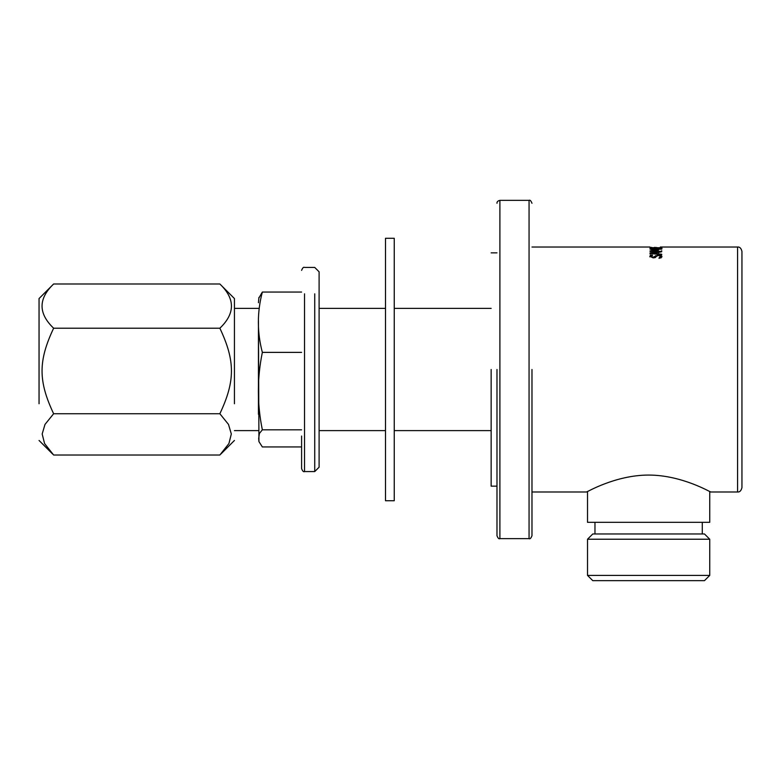 <?xml version="1.0" encoding="UTF-8"?>
<svg xmlns="http://www.w3.org/2000/svg" width="781" height="781" viewBox="0 0 781 781"><rect width="100%" height="100%" fill="white"/><g stroke="black" fill="none" stroke-linecap="round" stroke-linejoin="round"><path stroke-width="1.17" d="M657.124 253.737L657.124 252.614L651.637 253.161L657.124 253.737L657.124 254.294M651.637 253.718L651.637 253.161M650.046 254.01L650.046 253.415L651.637 253.249M657.124 252.712L658.451 252.585M661.712 254.235L661.712 254.772L650.046 253.454L650.046 252.859L661.712 251.716L658.451 252.488L658.451 253.884L661.712 254.235M658.451 254.43L658.451 253.884M649.841 256.871L650.593 255.592L652.447 255.592L652.447 255.045L651.178 256.832L653.014 257.769L658.383 255.436L660.863 255.807L661.917 256.939M659.925 257.925L660.58 256.441L658.627 255.465L656.841 256.002L655.279 257.574L653.17 257.886L649.841 256.324L650.593 255.045L652.447 255.045M651.178 256.285L653.014 257.232L658.383 254.889L660.863 255.26L661.917 256.393L661.009 257.925L659.066 257.925L660.58 256.441M650.593 255.592L650.593 255.045M659.066 258.404L659.066 257.876M650.222 251.423L651.666 251.267M650.046 249.159L661.712 249.159L651.666 249.461L658.5 250.096L651.666 251.043L661.712 251.423L650.046 251.423L650.046 250.877L656.538 250.184L650.046 249.159M656.538 250.75L656.538 250.184M651.666 251.609L651.666 251.043M651.666 250.027L651.666 249.461M660.628 248.309L661.956 248.709M660.882 247.753L661.956 248.124L660.882 248.583L650.046 248.768L660.628 248.124L650.046 247.636L660.882 247.753L660.882 248.329M650.046 248.212L650.046 247.636M660.628 248.709L660.628 248.124M650.046 249.09L650.046 248.514M710.749 491.991L709.744 491.474L709.744 522.313L587.517 522.313L587.517 491.474L586.511 491.991C586.111 492.635 614.998 475.073 648.63 475.063C682.262 475.073 711.149 492.635 710.749 491.991L737.576 491.991L737.576 247.021L660.326 247.021M660.326 247.899L660.326 247.313M656.001 247.899L656.001 247.313M654.624 247.899L654.624 247.313M651.422 247.899L651.422 247.313M650.046 247.021L531.978 247.021M661.712 251.257L661.712 250.691M586.511 491.991L531.978 491.991M737.576 491.991C739.705 492.215 741.159 490.761 741.95 487.608L741.95 251.394C741.159 248.241 739.705 246.786 737.576 247.021M529.059 538.646L499.899 538.646L499.899 200.356L529.059 200.356L529.059 538.646C529.996 539.241 530.963 538.265 531.978 535.727L531.978 369.501M496.98 369.501L496.98 535.727C497.995 538.265 498.971 539.241 499.899 538.646M704.491 580.644L592.769 580.644L704.491 580.644L709.744 575.392L587.517 575.392L587.517 539.232L709.744 539.232L704.491 533.979L592.769 533.979L704.491 533.979M594.966 533.979L594.966 522.313M491.151 369.501L491.151 486.153L491.151 369.501M301.603 436.042L301.603 468.659C302.618 471.197 303.594 472.163 304.522 471.568L304.522 293.832M314.733 293.832L314.733 471.568L304.522 471.568M314.733 471.568L319.107 467.194L319.107 271.808L314.733 267.434L304.522 267.434C303.594 266.838 302.618 267.815 301.603 270.353M301.603 429.823L262.348 429.823L259.429 433.426L258.677 438.385L258.921 441.577L262.348 446.947L301.603 446.947M301.603 292.055L262.348 292.055L258.804 298.176M301.603 352.377L262.348 352.377C257.047 332.267 257.047 312.166 262.348 292.055M262.348 429.823C257.047 404.011 257.047 378.199 262.348 352.377M258.443 414.32L258.443 319.985L258.931 441.577M385.502 319.644L385.502 500.738L394.249 500.738L394.249 238.273L385.502 238.273L385.502 319.644M39.05 403.748L39.05 298.547L53.635 283.991C38.191 298.732 38.191 313.474 53.635 328.215C38.191 360.92 38.191 381.04 53.635 413.735L44.995 424.425L42.174 433.992L44.566 443.53L53.635 455.02L219.861 455.02L228.931 443.53L231.313 433.992L228.501 424.425L219.861 413.735C235.296 381.04 235.296 360.92 219.861 328.215C235.296 313.474 235.296 298.732 219.861 283.991L234.437 298.547L234.437 403.748M219.861 328.215L53.635 328.215M219.861 413.735L53.635 413.735M219.861 283.991L53.635 283.991M660.863 255.807L660.863 255.26M658.383 255.436L658.383 254.889M655.444 256.266L655.444 255.719M654.829 257.164L654.829 256.627M653.014 257.769L653.014 257.232M657.329 248.212L657.329 247.636M659.681 249.012L659.681 248.436M657.329 249.09L657.329 248.514M529.059 200.356C529.996 199.77 530.963 200.737 531.978 203.275M499.899 200.356C497.819 200.863 496.843 201.84 496.98 203.275M592.769 580.644L587.517 575.392M709.744 575.392L709.744 539.232M587.517 539.232L592.769 533.979M702.285 533.979L702.285 522.313M234.437 308.388L258.443 308.388M319.107 308.388L385.502 308.388M394.249 308.388L491.151 308.388M234.437 430.614L258.443 430.614M319.107 430.614L385.502 430.614M394.249 430.614L491.151 430.614M496.98 486.153L491.151 486.153M496.98 252.849L491.151 252.849M258.931 297.424L258.443 302.716M234.437 440.455L220.818 454.083M52.678 454.083L39.05 440.455"/></g></svg>
